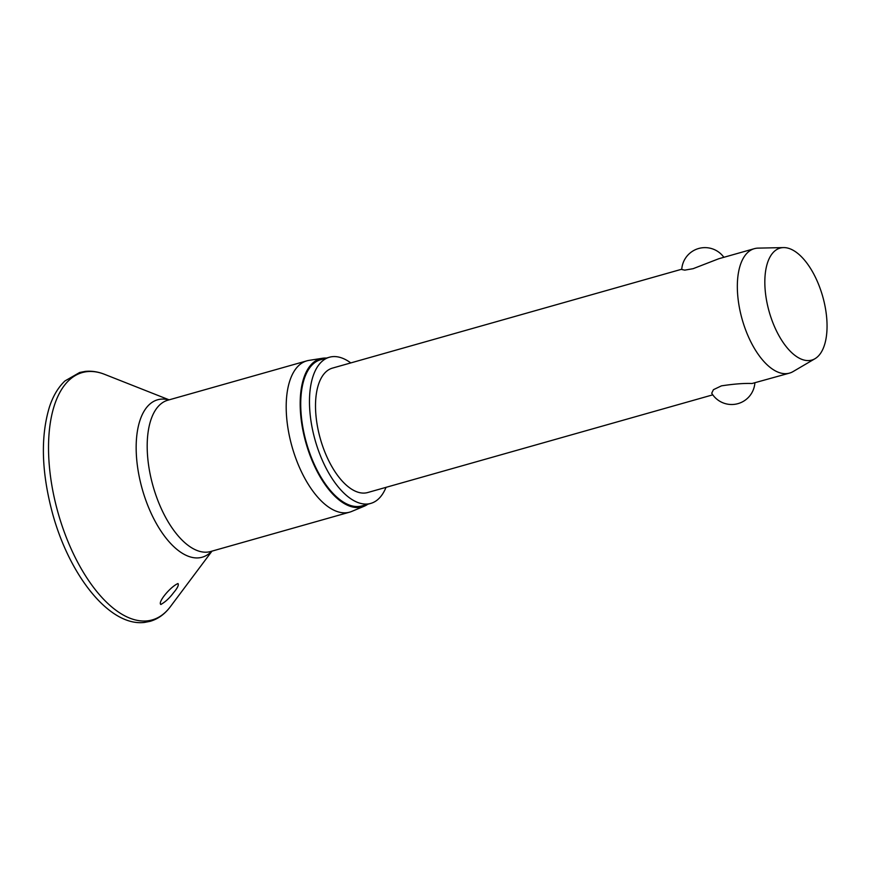 <?xml version="1.0" encoding="UTF-8"?>
<svg xmlns="http://www.w3.org/2000/svg" width="870" height="870" viewBox="0 0 870 870"><rect width="100%" height="100%" fill="white"/><g stroke="black" fill="none" stroke-linecap="round" stroke-linejoin="round"><path stroke-width="1.3" d="M160.809 604.476C157.557 602.16 170.64 586.543 177.98 583.542C179.024 584.966 177.48 588.109 173.358 592.959C169.433 598.212 165.246 602.051 160.809 604.476L161.135 604.411M367.814 504.241A76.995 36.812 -105.8 0 1 364.302 506.188L351.665 511.451A78.626 37.584 -105.8 0 1 349.631 512.158A78.626 37.584 -105.8 0 1 346.662 512.735A78.626 37.584 -105.8 0 1 291.222 443.7A78.626 37.584 -105.8 0 1 306.795 360.865A78.626 37.584 -105.8 0 1 308.904 360.397L322.422 358.266A76.995 36.812 -105.8 0 1 323.27 358.157A76.995 36.812 -105.8 0 1 326.424 358.081M364.302 506.188A76.995 36.812 -105.8 0 1 359.386 507.449A76.995 36.812 -105.8 0 1 304.554 437.708A76.995 36.812 -105.8 0 1 322.422 358.266M386.03 487.341A75.962 36.312 -105.8 0 1 370.761 503.404A75.962 36.312 -105.8 0 1 367.89 503.969A75.962 36.312 -105.8 0 1 314.331 437.273A75.962 36.312 -105.8 0 1 329.382 357.244A75.962 36.312 -105.8 0 1 332.253 356.678A75.962 36.312 -105.8 0 1 350.795 362.921M370.761 503.404L362.018 505.883A75.962 36.312 -105.8 0 1 359.147 506.438A75.962 36.312 -105.8 0 1 305.587 439.741A75.962 36.312 -105.8 0 1 320.638 359.712L329.382 357.244M814.983 358.712L793.059 371.588A64.652 30.918 -105.8 0 1 789.514 373.11A64.652 30.918 -105.8 0 1 787.067 373.589A64.652 30.918 -105.8 0 1 741.468 316.81A64.652 30.918 -105.8 0 1 754.29 248.689A64.652 30.918 -105.8 0 1 756.737 248.211A64.652 30.918 -105.8 0 1 758.107 248.124L783.522 247.591A58.192 27.818 -105.8 0 1 822.715 296.507A58.192 27.818 -105.8 0 1 814.983 358.712A58.192 27.818 -105.8 0 1 809.589 360.506A58.192 27.818 -105.8 0 1 767.982 307.143A58.192 27.818 -105.8 0 1 782.293 247.667A58.192 27.818 -105.8 0 1 783.522 247.591M754.29 248.689L718.783 258.738L693.096 268.689L684.755 270.135L681.743 269.504A23.272 23.272 0 0 1 723.862 257.302M712.78 394.839L367.684 492.54A64.652 30.918 -105.8 0 1 365.237 493.007A64.652 30.918 -105.8 0 1 319.649 436.24A64.652 30.918 -105.8 0 1 332.46 368.108L681.754 269.221M754.877 382.909A23.272 23.272 0 0 1 711.714 393.218L713.433 389.684L721.437 385.856C733.943 383.964 744.144 383.17 752.028 383.507L789.514 373.11M87.087 371.642A128.521 61.444 -105.8 0 1 104.617 374.35C98.027 371.729 91.567 370.75 85.216 371.403L79.67 372.48L64.945 380.951C58.279 387.259 53.135 395.861 49.514 406.758C40.379 436.718 41.455 472.551 52.765 514.29C69.926 576.353 109.99 626.846 144.583 622.409L150.129 621.332C158.09 618.994 164.843 614.1 170.389 606.662A128.521 61.444 -105.8 0 1 147.378 620.854A128.521 61.444 -105.8 0 1 55.484 502.99A128.521 61.444 -105.8 0 1 87.087 371.642M211.704 551.21A81.802 39.106 -105.8 0 1 199.078 557.822A81.802 39.106 -105.8 0 1 140.592 482.796A81.802 39.106 -105.8 0 1 160.7 399.189A81.802 39.106 -105.8 0 1 168.867 399.917M349.631 512.158L210.627 551.515A78.626 37.584 -105.8 0 1 207.658 552.091A78.626 37.584 -105.8 0 1 152.217 483.057A78.626 37.584 -105.8 0 1 167.79 400.222L306.795 360.865M169.139 399.841L104.617 374.35M211.975 551.134L170.389 606.662"/></g></svg>

